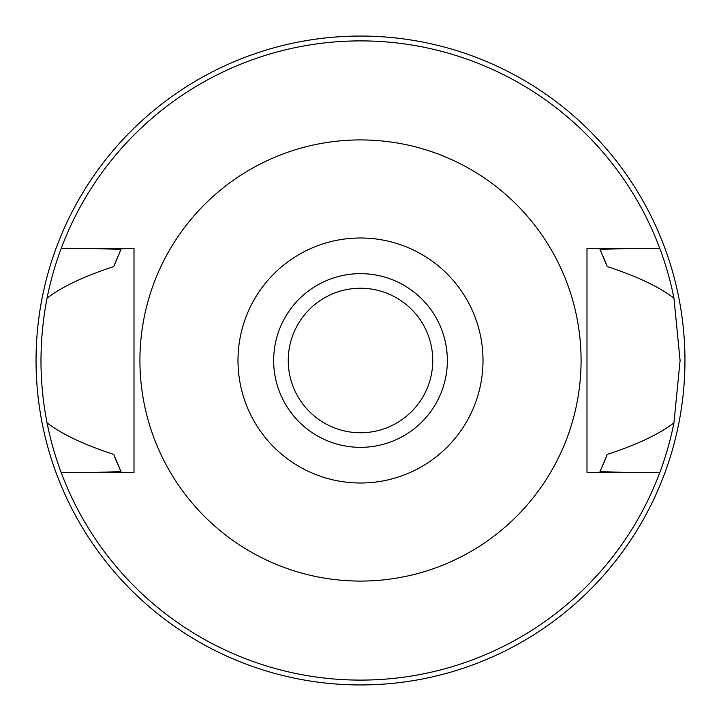 <?xml version="1.0" encoding="UTF-8"?>
<svg xmlns="http://www.w3.org/2000/svg" width="721" height="721" viewBox="0 0 721 721"><rect width="100%" height="100%" fill="white"/><g stroke="black" fill="none" stroke-linecap="round" stroke-linejoin="round"><path stroke-width="1.08" d="M360.5 483.007A122.507 122.507 0 0 1 237.993 360.5A122.507 122.507 0 0 1 360.5 237.993A122.507 122.507 0 0 1 483.007 360.5A122.507 122.507 0 0 1 360.5 483.007M360.5 447.344A86.844 86.844 0 0 0 447.344 360.5A86.844 86.844 0 0 0 360.5 273.656A86.844 86.844 0 0 0 273.656 360.5A86.844 86.844 0 0 0 360.5 447.344M360.5 581.081A220.581 220.581 0 0 1 139.919 360.5A220.581 220.581 0 0 1 360.5 139.919A220.581 220.581 0 0 1 581.081 360.5A220.581 220.581 0 0 1 360.5 581.081M586.993 248.646L586.993 472.354L659.877 472.354A319.583 319.583 0 0 1 61.123 472.354L134.007 472.354L134.007 248.646L61.123 248.646A319.583 319.583 0 0 1 673.946 298.134C659.03 286.724 636.787 276.215 607.244 266.59L599.989 249.385L624.053 248.646L586.993 248.646L659.877 248.646M134.007 472.354L96.947 472.354L121.011 471.615L113.756 454.41A264.003 264.003 0 0 0 117.712 464.189M624.053 472.354L599.989 471.615A264.003 264.003 0 0 0 601.729 467.767M96.947 248.646L121.011 249.385L113.756 266.59C84.213 276.215 61.979 286.724 47.054 298.134C38.97 340.177 38.97 381.751 47.054 422.866C61.979 434.276 84.213 444.785 113.756 454.41M61.123 472.354A319.583 319.583 0 0 1 47.054 422.866M603.288 464.189A264.003 264.003 0 0 0 607.244 454.41C636.787 444.785 659.021 434.276 673.946 422.866A319.583 319.583 0 0 1 659.877 472.354M119.271 467.776A264.003 264.003 0 0 0 121.011 471.615M599.989 471.615L607.244 454.41M673.946 422.866L680.083 360.5L673.946 298.134M121.011 249.385A264.003 264.003 0 0 0 119.271 253.233M117.712 256.811A264.003 264.003 0 0 0 113.756 266.59M607.244 266.59A264.003 264.003 0 0 0 603.288 256.811M601.729 253.224A264.003 264.003 0 0 0 599.989 249.385M47.054 298.134A319.583 319.583 0 0 1 61.123 248.646M360.5 288.247A72.253 72.253 0 0 0 288.247 360.5A72.253 72.253 0 0 0 360.5 432.753A72.253 72.253 0 0 0 432.753 360.5A72.253 72.253 0 0 0 360.5 288.247M360.5 36.05A324.45 324.45 0 0 1 684.95 360.5A324.45 324.45 0 0 1 360.5 684.95A324.45 324.45 0 0 1 36.05 360.5A324.45 324.45 0 0 1 360.5 36.05"/></g></svg>
